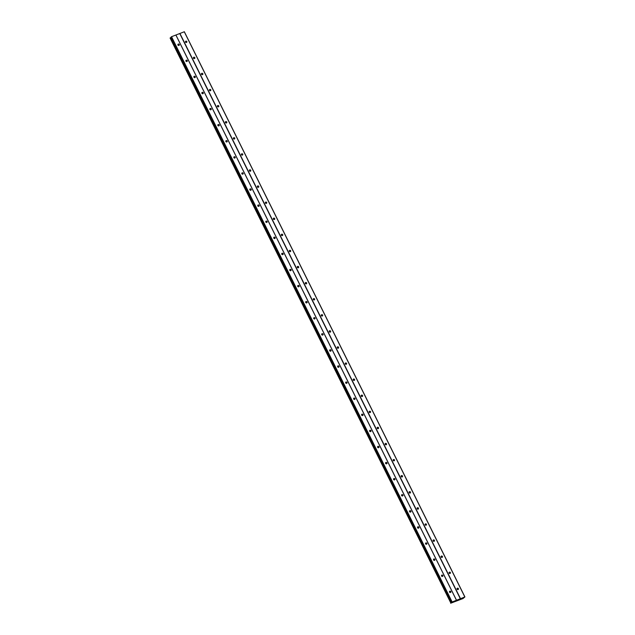 <?xml version="1.0" encoding="UTF-8"?>
<svg xmlns="http://www.w3.org/2000/svg" width="635" height="635" viewBox="0 0 635 635"><rect width="100%" height="100%" fill="white"/><g stroke="black" fill="none" stroke-linecap="round" stroke-linejoin="round"><path stroke-width="0.95" d="M457.081 589.153A0.802 0.699 -134.6 0 1 458.406 588.637A0.802 0.699 -134.6 0 1 457.081 589.153M457.009 588.939A0.802 0.699 -134.6 0 1 457.684 589.629M449.096 573.064A0.802 0.699 -134.6 0 1 450.413 572.548A0.802 0.699 -134.6 0 1 449.096 573.064M449.024 572.849A0.802 0.699 -134.6 0 1 449.699 573.54M441.103 556.974A0.802 0.699 -134.6 0 1 442.428 556.458A0.802 0.699 -134.6 0 1 441.103 556.974M441.031 556.76A0.802 0.699 -134.6 0 1 441.706 557.443M433.118 540.877A0.802 0.699 -134.6 0 1 434.443 540.361A0.802 0.699 -134.6 0 1 433.118 540.877M433.046 540.671A0.802 0.699 -134.6 0 1 433.721 541.353M425.132 524.788A0.802 0.699 -134.6 0 1 426.45 524.272A0.802 0.699 -134.6 0 1 425.132 524.788M425.061 524.581A0.802 0.699 -134.6 0 1 425.736 525.264M417.139 508.698A0.802 0.699 -134.6 0 1 418.465 508.183A0.802 0.699 -134.6 0 1 417.139 508.698M417.068 508.492A0.802 0.699 -134.6 0 1 417.743 509.175M409.154 492.609A0.802 0.699 -134.6 0 1 410.48 492.093A0.802 0.699 -134.6 0 1 409.154 492.609M409.083 492.395A0.802 0.699 -134.6 0 1 409.758 493.085M401.169 476.52A0.802 0.699 -134.6 0 1 402.495 476.004A0.802 0.699 -134.6 0 1 401.169 476.52M401.098 476.306A0.802 0.699 -134.6 0 1 401.772 476.988M393.184 460.423A0.802 0.699 -134.6 0 1 394.502 459.915A0.802 0.699 -134.6 0 1 393.184 460.423M393.113 460.216A0.802 0.699 -134.6 0 1 393.779 460.899M385.191 444.333A0.802 0.699 -134.6 0 1 386.517 443.817A0.802 0.699 -134.6 0 1 385.191 444.333M385.12 444.127A0.802 0.699 -134.6 0 1 385.794 444.81M377.206 428.244A0.802 0.699 -134.6 0 1 378.531 427.728A0.802 0.699 -134.6 0 1 377.206 428.244M377.134 428.038A0.802 0.699 -134.6 0 1 377.809 428.72M369.221 412.155A0.802 0.699 -134.6 0 1 370.538 411.639A0.802 0.699 -134.6 0 1 369.221 412.155M369.149 411.94A0.802 0.699 -134.6 0 1 369.824 412.631M361.228 396.065A0.802 0.699 -134.6 0 1 362.553 395.549A0.802 0.699 -134.6 0 1 361.228 396.065M361.156 395.851A0.802 0.699 -134.6 0 1 361.831 396.542M353.243 379.976A0.802 0.699 -134.6 0 1 354.568 379.46A0.802 0.699 -134.6 0 1 353.243 379.976M353.171 379.762A0.802 0.699 -134.6 0 1 353.846 380.444M345.257 363.879A0.802 0.699 -134.6 0 1 346.575 363.363A0.802 0.699 -134.6 0 1 345.257 363.879M345.186 363.672A0.802 0.699 -134.6 0 1 345.861 364.355M337.264 347.789A0.802 0.699 -134.6 0 1 338.59 347.274A0.802 0.699 -134.6 0 1 337.264 347.789M337.193 347.583A0.802 0.699 -134.6 0 1 337.868 348.266M329.279 331.7A0.802 0.699 -134.6 0 1 330.605 331.184A0.802 0.699 -134.6 0 1 329.279 331.7M329.208 331.494A0.802 0.699 -134.6 0 1 329.882 332.176M321.294 315.611A0.802 0.699 -134.6 0 1 322.612 315.095A0.802 0.699 -134.6 0 1 321.294 315.611M321.223 315.397A0.802 0.699 -134.6 0 1 321.897 316.087M313.309 299.522A0.802 0.699 -134.6 0 1 314.627 299.006A0.802 0.699 -134.6 0 1 313.309 299.522M313.23 299.307A0.802 0.699 -134.6 0 1 313.904 299.99M305.316 283.424A0.802 0.699 -134.6 0 1 306.641 282.916A0.802 0.699 -134.6 0 1 305.316 283.424M305.244 283.218A0.802 0.699 -134.6 0 1 305.919 283.901M297.331 267.335A0.802 0.699 -134.6 0 1 298.656 266.819A0.802 0.699 -134.6 0 1 297.331 267.335M297.259 267.129A0.802 0.699 -134.6 0 1 297.934 267.811M289.346 251.246A0.802 0.699 -134.6 0 1 290.663 250.73A0.802 0.699 -134.6 0 1 289.346 251.246M289.274 251.039A0.802 0.699 -134.6 0 1 289.949 251.722M281.353 235.156A0.802 0.699 -134.6 0 1 282.678 234.64A0.802 0.699 -134.6 0 1 281.353 235.156M281.281 234.942A0.802 0.699 -134.6 0 1 281.956 235.633M273.367 219.067A0.802 0.699 -134.6 0 1 274.693 218.551A0.802 0.699 -134.6 0 1 273.367 219.067M273.296 218.853A0.802 0.699 -134.6 0 1 273.971 219.543M265.382 202.978A0.802 0.699 -134.6 0 1 266.7 202.462A0.802 0.699 -134.6 0 1 265.382 202.978M265.311 202.763A0.802 0.699 -134.6 0 1 265.986 203.446M257.389 186.88A0.802 0.699 -134.6 0 1 258.715 186.365A0.802 0.699 -134.6 0 1 257.389 186.88M257.318 186.674A0.802 0.699 -134.6 0 1 257.993 187.357M249.404 170.791A0.802 0.699 -134.6 0 1 250.73 170.275A0.802 0.699 -134.6 0 1 249.404 170.791M249.333 170.585A0.802 0.699 -134.6 0 1 250.007 171.267M241.419 154.702A0.802 0.699 -134.6 0 1 242.737 154.186A0.802 0.699 -134.6 0 1 241.419 154.702M241.348 154.495A0.802 0.699 -134.6 0 1 242.022 155.178M233.434 138.613A0.802 0.699 -134.6 0 1 234.752 138.097A0.802 0.699 -134.6 0 1 233.434 138.613M233.355 138.398A0.802 0.699 -134.6 0 1 234.029 139.089M225.441 122.523A0.802 0.699 -134.6 0 1 226.766 122.007A0.802 0.699 -134.6 0 1 225.441 122.523M225.369 122.309A0.802 0.699 -134.6 0 1 226.044 122.992M217.456 106.426A0.802 0.699 -134.6 0 1 218.781 105.918A0.802 0.699 -134.6 0 1 217.456 106.426M217.384 106.22A0.802 0.699 -134.6 0 1 218.059 106.902M209.471 90.337A0.802 0.699 -134.6 0 1 210.788 89.821A0.802 0.699 -134.6 0 1 209.471 90.337M209.399 90.13A0.802 0.699 -134.6 0 1 210.066 90.813M201.478 74.247A0.802 0.699 -134.6 0 1 202.803 73.731A0.802 0.699 -134.6 0 1 201.478 74.247M201.406 74.041A0.802 0.699 -134.6 0 1 202.081 74.724M193.492 58.158A0.802 0.699 -134.6 0 1 194.818 57.642A0.802 0.699 -134.6 0 1 193.492 58.158M193.421 57.944A0.802 0.699 -134.6 0 1 194.096 58.634M185.507 42.069A0.802 0.699 -134.6 0 1 186.825 41.553A0.802 0.699 -134.6 0 1 185.507 42.069M185.436 41.854A0.802 0.699 -134.6 0 1 186.111 42.545M449.524 592.098A0.802 0.699 -134.6 0 1 450.842 591.582A0.802 0.699 -134.6 0 1 449.524 592.098M449.453 591.883A0.802 0.699 -134.6 0 1 450.128 592.566M441.531 576.001A0.802 0.699 -134.6 0 1 442.857 575.493A0.802 0.699 -134.6 0 1 441.531 576.001M441.46 575.794A0.802 0.699 -134.6 0 1 442.135 576.477M433.546 559.911A0.802 0.699 -134.6 0 1 434.872 559.395A0.802 0.699 -134.6 0 1 433.546 559.911M433.475 559.705A0.802 0.699 -134.6 0 1 434.149 560.387M425.561 543.822A0.802 0.699 -134.6 0 1 426.879 543.306A0.802 0.699 -134.6 0 1 425.561 543.822M425.49 543.616A0.802 0.699 -134.6 0 1 426.164 544.298M417.568 527.733A0.802 0.699 -134.6 0 1 418.894 527.217A0.802 0.699 -134.6 0 1 417.568 527.733M417.497 527.518A0.802 0.699 -134.6 0 1 418.171 528.209M409.583 511.643A0.802 0.699 -134.6 0 1 410.908 511.127A0.802 0.699 -134.6 0 1 409.583 511.643M409.511 511.429A0.802 0.699 -134.6 0 1 410.186 512.112M401.598 495.546A0.802 0.699 -134.6 0 1 402.923 495.038A0.802 0.699 -134.6 0 1 401.598 495.546M401.526 495.34A0.802 0.699 -134.6 0 1 402.201 496.022M393.613 479.457A0.802 0.699 -134.6 0 1 394.93 478.941A0.802 0.699 -134.6 0 1 393.613 479.457M393.541 479.25A0.802 0.699 -134.6 0 1 394.208 479.933M385.62 463.367A0.802 0.699 -134.6 0 1 386.945 462.851A0.802 0.699 -134.6 0 1 385.62 463.367M385.548 463.161A0.802 0.699 -134.6 0 1 386.223 463.844M377.634 447.278A0.802 0.699 -134.6 0 1 378.96 446.762A0.802 0.699 -134.6 0 1 377.634 447.278M377.563 447.072A0.802 0.699 -134.6 0 1 378.238 447.754M369.649 431.189A0.802 0.699 -134.6 0 1 370.967 430.673A0.802 0.699 -134.6 0 1 369.649 431.189M369.578 430.974A0.802 0.699 -134.6 0 1 370.253 431.665M361.656 415.099A0.802 0.699 -134.6 0 1 362.982 414.584A0.802 0.699 -134.6 0 1 361.656 415.099M361.585 414.885A0.802 0.699 -134.6 0 1 362.26 415.568M353.671 399.002A0.802 0.699 -134.6 0 1 354.997 398.494A0.802 0.699 -134.6 0 1 353.671 399.002M353.6 398.796A0.802 0.699 -134.6 0 1 354.274 399.478M345.686 382.913A0.802 0.699 -134.6 0 1 347.004 382.397A0.802 0.699 -134.6 0 1 345.686 382.913M345.615 382.707A0.802 0.699 -134.6 0 1 346.289 383.389M337.693 366.824A0.802 0.699 -134.6 0 1 339.019 366.308A0.802 0.699 -134.6 0 1 337.693 366.824M337.622 366.617A0.802 0.699 -134.6 0 1 338.296 367.3M329.708 350.734A0.802 0.699 -134.6 0 1 331.033 350.218A0.802 0.699 -134.6 0 1 329.708 350.734M329.636 350.52A0.802 0.699 -134.6 0 1 330.311 351.211M321.723 334.645A0.802 0.699 -134.6 0 1 323.048 334.129A0.802 0.699 -134.6 0 1 321.723 334.645M321.651 334.431A0.802 0.699 -134.6 0 1 322.326 335.113M313.738 318.548A0.802 0.699 -134.6 0 1 315.055 318.04A0.802 0.699 -134.6 0 1 313.738 318.548M313.666 318.341A0.802 0.699 -134.6 0 1 314.333 319.024M305.745 302.458A0.802 0.699 -134.6 0 1 307.07 301.942A0.802 0.699 -134.6 0 1 305.745 302.458M305.673 302.252A0.802 0.699 -134.6 0 1 306.348 302.935M297.759 286.369A0.802 0.699 -134.6 0 1 299.085 285.853A0.802 0.699 -134.6 0 1 297.759 286.369M297.688 286.163A0.802 0.699 -134.6 0 1 298.363 286.845M289.774 270.28A0.802 0.699 -134.6 0 1 291.092 269.764A0.802 0.699 -134.6 0 1 289.774 270.28M289.703 270.073A0.802 0.699 -134.6 0 1 290.378 270.756M281.781 254.19A0.802 0.699 -134.6 0 1 283.107 253.675A0.802 0.699 -134.6 0 1 281.781 254.19M281.71 253.976A0.802 0.699 -134.6 0 1 282.385 254.667M273.796 238.101A0.802 0.699 -134.6 0 1 275.122 237.585A0.802 0.699 -134.6 0 1 273.796 238.101M273.725 237.887A0.802 0.699 -134.6 0 1 274.399 238.569M265.811 222.004A0.802 0.699 -134.6 0 1 267.129 221.496A0.802 0.699 -134.6 0 1 265.811 222.004M265.74 221.798A0.802 0.699 -134.6 0 1 266.414 222.48M257.818 205.915A0.802 0.699 -134.6 0 1 259.144 205.399A0.802 0.699 -134.6 0 1 257.818 205.915M257.747 205.708A0.802 0.699 -134.6 0 1 258.421 206.391M249.833 189.825A0.802 0.699 -134.6 0 1 251.158 189.309A0.802 0.699 -134.6 0 1 249.833 189.825M249.761 189.619A0.802 0.699 -134.6 0 1 250.436 190.302M241.848 173.736A0.802 0.699 -134.6 0 1 243.165 173.22A0.802 0.699 -134.6 0 1 241.848 173.736M241.776 173.522A0.802 0.699 -134.6 0 1 242.451 174.212M233.863 157.647A0.802 0.699 -134.6 0 1 235.18 157.131A0.802 0.699 -134.6 0 1 233.863 157.647M233.783 157.432A0.802 0.699 -134.6 0 1 234.458 158.115M225.869 141.549A0.802 0.699 -134.6 0 1 227.195 141.041A0.802 0.699 -134.6 0 1 225.869 141.549M225.798 141.343A0.802 0.699 -134.6 0 1 226.473 142.026M217.884 125.46A0.802 0.699 -134.6 0 1 219.21 124.944A0.802 0.699 -134.6 0 1 217.884 125.46M217.813 125.254A0.802 0.699 -134.6 0 1 218.488 125.936M209.899 109.371A0.802 0.699 -134.6 0 1 211.217 108.855A0.802 0.699 -134.6 0 1 209.899 109.371M209.828 109.164A0.802 0.699 -134.6 0 1 210.502 109.847M201.906 93.281A0.802 0.699 -134.6 0 1 203.232 92.766A0.802 0.699 -134.6 0 1 201.906 93.281M201.835 93.075A0.802 0.699 -134.6 0 1 202.509 93.758M193.921 77.192A0.802 0.699 -134.6 0 1 195.247 76.676A0.802 0.699 -134.6 0 1 193.921 77.192M193.85 76.978A0.802 0.699 -134.6 0 1 194.524 77.668M185.936 61.103A0.802 0.699 -134.6 0 1 187.254 60.587A0.802 0.699 -134.6 0 1 185.936 61.103M185.864 60.889A0.802 0.699 -134.6 0 1 186.539 61.571M177.943 45.006A0.802 0.699 -134.6 0 1 179.268 44.49A0.802 0.699 -134.6 0 1 177.943 45.006M177.871 44.799A0.802 0.699 -134.6 0 1 178.546 45.482M464.915 596.94L184.348 31.75L171.529 36.711L171.164 36.997L451.731 602.163L464.915 596.94L462.986 598.551L450.652 603.226L452.049 602.21L171.164 36.997M170.093 38.029L450.842 603.036M171.283 37.243L170.283 37.846M457.676 600.258L458.176 599.98M457.946 599.988L458.375 599.805M179.753 33.536L460.311 598.726M175.927 35.028L456.486 600.218M179.919 33.441L460.478 598.63M184.261 31.75L464.82 596.94M170.879 37.497L451.445 602.686M171.267 37.259L451.834 602.448M171.315 36.83L451.874 602.02M171.529 36.711L452.088 601.893M175.871 35.012L456.43 600.202M170.347 37.806L450.906 602.996M170.863 37.513L451.421 602.702M171.101 37.378L451.66 602.567M171.188 36.949L451.747 602.139"/></g></svg>
